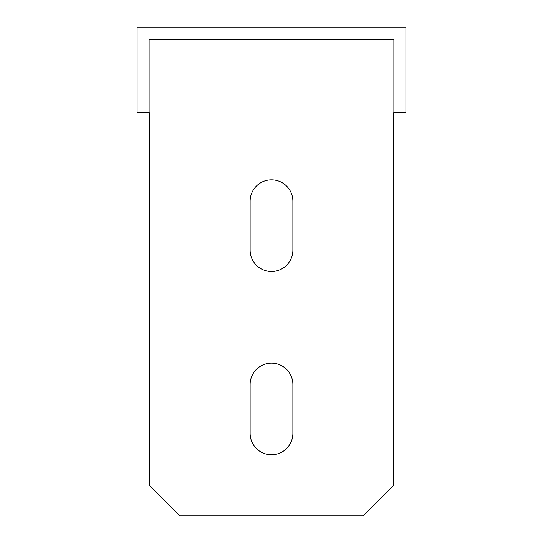 <?xml version="1.0" encoding="UTF-8"?>
<svg xmlns="http://www.w3.org/2000/svg" width="543" height="543" viewBox="0 0 543 543"><rect width="100%" height="100%" fill="white"/><g stroke="black" fill="none" stroke-linecap="round" stroke-linejoin="round"><path stroke-width="0.41" stroke-dasharray="2.71 2.04" d="M393.675 485.306L393.682 39.374L393.675 112.672L393.675 39.367L149.325 39.367L149.325 485.306L149.325 39.367L149.318 112.672L137.101 112.672L137.101 27.15L405.899 27.15L405.899 112.672L393.675 112.672L393.675 39.367L149.325 39.367L149.325 485.306L179.869 515.85L149.325 485.306L179.869 515.85L363.131 515.85L179.869 515.85L363.131 515.85L393.675 485.306M292.881 250.119A21.381 21.381 0 0 1 271.5 271.5A21.381 21.381 0 0 1 250.119 250.119L250.119 201.249A21.381 21.381 0 0 1 271.5 179.869A21.381 21.381 0 0 1 292.881 201.249L292.881 250.119A21.381 21.381 0 0 1 271.5 271.5A21.381 21.381 0 0 1 250.119 250.119A21.381 21.381 0 0 0 271.5 271.5A21.381 21.381 0 0 0 292.881 250.119M292.881 433.382A21.381 21.381 0 0 1 271.5 454.762A21.381 21.381 0 0 1 250.119 433.382L250.119 384.512A21.381 21.381 0 0 1 271.5 363.131A21.381 21.381 0 0 1 292.881 384.512L292.881 433.382L292.881 384.512A21.381 21.381 0 0 0 271.5 363.131A21.381 21.381 0 0 0 250.119 384.512L250.119 433.382A21.381 21.381 0 0 0 271.5 454.762A21.381 21.381 0 0 0 292.881 433.382A21.381 21.381 0 0 1 271.5 454.762A21.381 21.381 0 0 1 250.119 433.382L250.119 384.512A21.381 21.381 0 0 1 271.5 363.131A21.381 21.381 0 0 1 292.881 384.512L292.881 433.382M305.098 39.367L237.902 39.367L305.098 39.367L237.902 39.367L305.098 39.367L305.098 27.15L237.902 27.15L305.098 27.15L237.902 27.15L305.098 27.15L305.098 39.367M393.675 39.374L393.675 112.672L393.675 39.367L149.325 39.374L393.675 39.374M250.119 201.249L250.119 250.119L250.119 201.249A21.381 21.381 0 0 1 271.5 179.869A21.381 21.381 0 0 1 292.881 201.249M237.902 39.367L237.902 27.15L237.902 39.367"/><path stroke-width="0.81" d="M149.325 112.672L149.325 485.306L179.869 515.85L363.131 515.85L393.675 485.306L393.675 112.672L405.899 112.672L405.899 27.15L137.101 27.15L137.101 112.672L149.325 112.672M292.881 201.249L292.881 250.119A21.381 21.381 0 0 1 271.5 271.5A21.381 21.381 0 0 1 250.119 250.119L250.119 201.249A21.381 21.381 0 0 1 271.5 179.869A21.381 21.381 0 0 1 292.881 201.249A21.381 21.381 0 0 0 271.5 179.869A21.381 21.381 0 0 0 250.119 201.249M292.881 384.512L292.881 433.382A21.381 21.381 0 0 1 271.5 454.762A21.381 21.381 0 0 1 250.119 433.382L250.119 384.512A21.381 21.381 0 0 1 271.5 363.131A21.381 21.381 0 0 1 292.881 384.512"/></g></svg>
